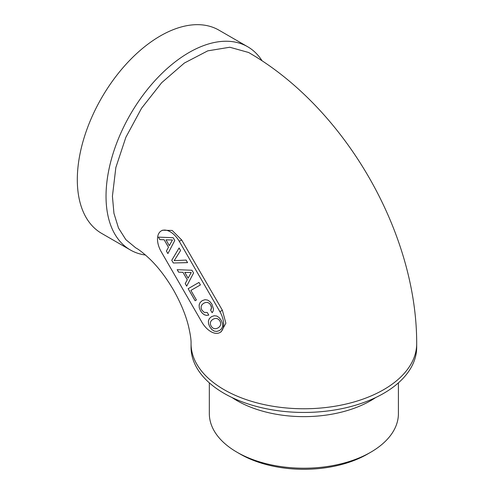 <?xml version="1.0" encoding="UTF-8"?>
<svg xmlns="http://www.w3.org/2000/svg" width="494" height="494" viewBox="0 0 494 494"><rect width="100%" height="100%" fill="white"/><g stroke="black" fill="none" stroke-linecap="round" stroke-linejoin="round"><path stroke-width="0.74" d="M416.689 343.633L416.689 347.313A112.817 65.134 180 0 1 347.041 407.494A112.817 65.134 180 0 1 224.097 393.372A112.817 65.134 180 0 1 191.054 347.313L191.054 343.633C191.227 339.946 190.32 333.901 188.331 325.49C185.472 314.264 180.508 302.414 173.437 289.929C166.2 277.634 158.457 267.458 150.207 259.393C143.884 253.428 139.073 249.594 135.776 247.895L125.859 239.658L118.486 227.993L113.947 213.334L112.416 196.248L115.849 167.522L125.859 137.307L141.58 108.205L161.662 82.714L184.367 63.034L207.752 50.857L229.79 47.239L248.593 52.488C344.898 107.822 416.917 232.563 416.689 343.633A112.817 65.134 180 0 1 347.041 403.808A112.817 65.134 180 0 1 224.097 389.686A112.817 65.134 180 0 1 191.054 343.633M219.904 332.524L221.17 331.789L225.875 323.2L222.374 310.251L181.675 239.961L172.196 230.463L162.446 230.216L161.235 230.914A18.05 10.423 -120 0 0 161.235 251.755L201.848 322.1A18.05 10.423 -120 0 0 219.904 332.524A18.05 10.423 -120 0 0 219.904 311.683L179.285 241.338A18.05 10.423 -120 0 0 161.235 230.914M145.508 255.04A117.331 67.74 -60 0 1 130.33 249.958A117.331 67.74 -60 0 1 106.031 196.248A117.331 67.74 -60 0 1 157.246 78.169A117.331 67.74 -60 0 1 247.661 46.739A117.331 67.74 -60 0 1 262.086 60.818M174.777 240.467L173.184 237.713L158.389 237.132L159.821 239.621L164.144 239.757L168.466 247.247L166.422 251.057L167.892 253.601L174.777 240.467M173.308 262.981L187.572 262.635L186.09 260.066L174.154 260.69L180.582 250.526L179.1 247.957L171.745 260.276L173.308 262.981L187.566 262.617M193.568 273.015L191.975 270.261L177.179 269.681L178.612 272.169L182.941 272.305L187.263 279.795L185.219 283.605L186.683 286.143L193.568 273.015M200.416 284.921L198.983 282.432L188.152 288.687L195.111 300.747L196.421 299.988L190.9 290.416L200.416 284.921L190.931 290.398M206.492 315.407L208.771 315.098L207.27 312.504L204.195 312.369L201.867 310.108L201.138 308.188L201.182 306.323L202.027 304.613L203.756 303.211L205.819 302.421L207.721 302.513L209.363 303.402L210.691 305.014L211.481 307.762L210.654 310.189L212.142 312.758L213.155 311.09L213.464 309.034L211.982 304.267L209.938 301.63L207.585 300.068L204.973 299.697L202.262 300.618L200.107 302.513L199.125 304.952L199.28 307.781L200.558 310.862L202.305 313.208L204.306 314.758L206.492 315.407L208.758 315.086M216.823 316.074L214.229 315.728L211.518 316.648L209.363 318.544L208.375 320.983L208.536 323.811L209.814 326.892L211.827 329.517L214.217 331.091L216.804 331.437L219.54 330.542L221.658 328.634L222.658 326.219L222.485 323.36L221.238 320.297L219.182 317.63L216.823 316.074M130.33 249.958L101.616 233.378A117.331 67.74 -60 0 1 77.311 179.668A117.331 67.74 -60 0 1 128.526 61.589A117.331 67.74 -60 0 1 218.941 30.159L247.661 46.739M166.422 251.057L167.911 253.558M168.466 247.247L166.459 251.038M164.144 239.757L168.503 247.228M159.821 239.621L164.181 239.738M158.432 237.139L159.852 239.602M171.745 260.276L173.338 262.962M179.106 247.976L171.776 260.258M185.219 283.605L186.701 286.106M187.263 279.795L185.25 283.587M182.941 272.305L187.294 279.777M178.612 272.169L182.971 272.287M177.223 269.687L178.649 272.151M188.152 288.687L195.142 300.729L196.421 299.988M198.983 282.432L188.183 288.669M204.306 314.758L206.523 315.388M202.305 313.208L204.337 314.74M200.558 310.862L202.336 313.19M199.28 307.781L200.589 310.843M199.125 304.952L199.31 307.762M200.107 302.513L199.156 304.934M202.281 300.611L200.138 302.495M210.654 310.189L212.161 312.721M211.284 309.034L210.691 310.17M211.481 307.762L211.315 309.016M211.284 306.404L211.518 307.743M210.691 305.014L211.315 306.385M209.363 303.402L210.722 304.996M207.721 302.513L209.394 303.384M205.819 302.421L207.752 302.495M203.756 303.211L205.85 302.402M216.804 331.437L219.552 330.529M214.217 331.091L216.841 331.418M211.827 329.517L214.248 331.073M209.814 326.892L211.858 329.498M208.536 323.811L209.845 326.874M208.375 320.983L208.567 323.792M209.363 318.544L208.412 320.964M211.531 316.642L209.394 318.525M166.003 239.837L172.449 239.973L169.312 245.642L166.003 239.837M184.793 272.385L191.24 272.521L188.103 278.19L184.793 272.385M213.044 319.223L215.106 318.432L217.008 318.525L218.651 319.414L219.978 321.026L220.695 322.959L220.633 324.83L219.756 326.528L218.039 327.948L215.964 328.714L214.063 328.627L212.42 327.732L211.123 326.139L210.376 324.194L210.425 322.329L211.284 320.643L213.044 319.223M165.972 239.856L172.449 239.973M172.418 239.991L169.312 245.642M184.762 272.404L191.24 272.521M191.209 272.54L188.103 278.19M213.013 319.241L215.106 318.432M215.075 318.451L217.008 318.525M216.977 318.544L218.651 319.414M218.62 319.433L219.978 321.026M219.941 321.044L220.695 322.959M220.664 322.977L220.633 324.83M220.602 324.848L219.756 326.528M219.725 326.54L218.039 327.948M398.411 382.856L398.411 413.639A94.539 54.581 180 0 1 370.722 452.232L367.53 454.079A90.025 51.975 180 0 1 240.214 454.079A90.025 51.975 180 0 1 240.208 454.079L237.021 452.232A94.539 54.581 180 0 1 209.333 413.639L209.333 382.856M370.722 452.232A94.539 54.581 180 0 1 237.021 452.232L240.208 454.079M222.374 310.251L219.904 311.683M181.675 239.961L179.285 241.338M375.706 397.54A94.539 54.581 180 0 1 237.021 400.653A94.539 54.581 180 0 1 232.038 397.54"/></g></svg>
